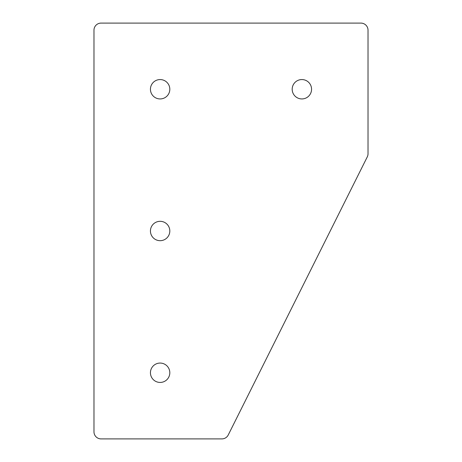 <?xml version="1.0" encoding="UTF-8"?>
<svg xmlns="http://www.w3.org/2000/svg" width="462" height="462" viewBox="0 0 462 462"><rect width="100%" height="100%" fill="white"/><g stroke="black" fill="none" stroke-linecap="round" stroke-linejoin="round"><path stroke-width="0.35" stroke-dasharray="2.31 1.73" d="M150.439 372.747A9.685 9.685 0 0 0 160.123 382.438A9.685 9.685 0 0 0 169.814 372.747A9.685 9.685 0 0 0 160.123 363.063A9.685 9.685 0 0 0 150.439 372.747M150.439 231A9.685 9.685 0 0 0 160.123 240.685A9.685 9.685 0 0 0 169.814 231A9.685 9.685 0 0 0 160.123 221.315A9.685 9.685 0 0 0 150.439 231M292.186 89.253A9.685 9.685 0 0 0 301.877 98.937A9.685 9.685 0 0 0 311.561 89.253A9.685 9.685 0 0 0 301.877 79.562A9.685 9.685 0 0 0 292.186 89.253M150.439 89.253A9.685 9.685 0 0 0 160.123 98.937A9.685 9.685 0 0 0 169.814 89.253A9.685 9.685 0 0 0 160.123 79.562A9.685 9.685 0 0 0 150.439 89.253M367.278 156.895L228.234 434.985A7.086 7.086 0 0 1 221.893 438.9L101.062 438.9A7.086 7.086 0 0 1 93.977 431.814L93.977 30.186A7.086 7.086 0 0 1 101.062 23.1L360.938 23.1A7.086 7.086 0 0 1 368.023 30.186L368.023 153.725A7.086 7.086 0 0 1 367.278 156.895"/><path stroke-width="0.69" d="M150.439 372.747A9.685 9.685 0 0 0 160.123 382.438A9.685 9.685 0 0 0 169.814 372.747A9.685 9.685 0 0 0 160.123 363.063A9.685 9.685 0 0 0 150.439 372.747M150.439 231A9.685 9.685 0 0 0 160.123 240.685A9.685 9.685 0 0 0 169.814 231A9.685 9.685 0 0 0 160.123 221.315A9.685 9.685 0 0 0 150.439 231M292.186 89.253A9.685 9.685 0 0 0 301.877 98.937A9.685 9.685 0 0 0 311.561 89.253A9.685 9.685 0 0 0 301.877 79.562A9.685 9.685 0 0 0 292.186 89.253M150.439 89.253A9.685 9.685 0 0 0 160.123 98.937A9.685 9.685 0 0 0 169.814 89.253A9.685 9.685 0 0 0 160.123 79.562A9.685 9.685 0 0 0 150.439 89.253M101.062 438.9L221.893 438.9A7.086 7.086 0 0 0 228.234 434.985L367.278 156.895A7.086 7.086 0 0 0 368.023 153.725L368.023 30.186A7.086 7.086 0 0 0 360.938 23.1L101.062 23.1A7.086 7.086 0 0 0 93.977 30.186L93.977 431.814A7.086 7.086 0 0 0 101.062 438.9"/></g></svg>
